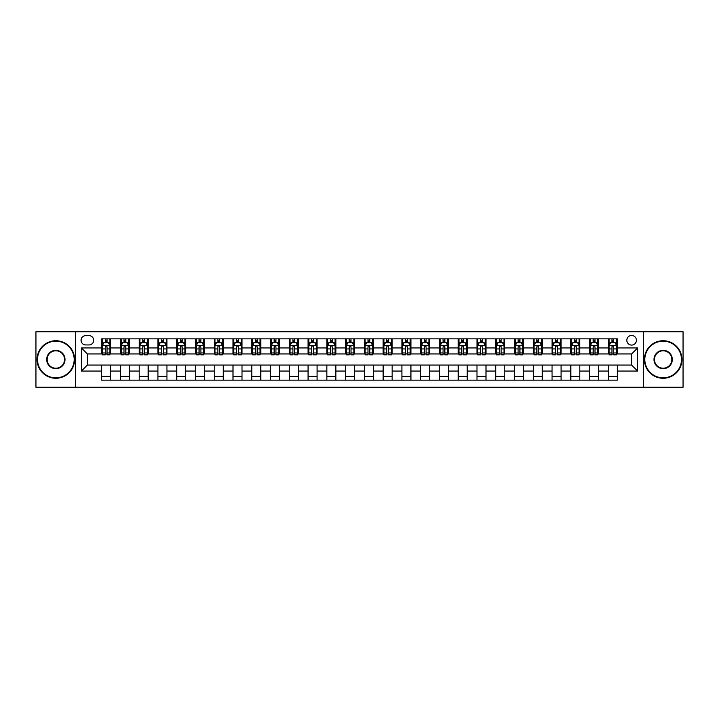 <?xml version="1.0" encoding="UTF-8"?>
<svg xmlns="http://www.w3.org/2000/svg" width="719" height="719" viewBox="0 0 719 719"><rect width="100%" height="100%" fill="white"/><g stroke="black" fill="none" stroke-linecap="round" stroke-linejoin="round"><path stroke-width="1.08" d="M631.624 335.476A4.808 4.808 0 0 0 626.824 340.285A4.808 4.808 0 0 0 631.624 345.084A4.808 4.808 0 0 0 636.432 340.285A4.808 4.808 0 0 0 631.624 335.476M643.64 387.271L683.05 387.271L683.05 331.729L643.64 331.729L643.64 387.271L75.36 387.271L75.36 331.729L35.95 331.729L35.95 387.271L75.36 387.271M85.723 344.94L89.021 344.94A4.656 4.656 0 0 0 93.677 340.285A4.656 4.656 0 0 0 89.021 335.629L85.723 335.629A4.656 4.656 0 0 0 81.067 340.285A4.656 4.656 0 0 0 85.723 344.94M643.64 331.729L75.36 331.729M101.64 371.058L81.364 371.058L81.364 347.942L101.64 347.942L101.64 353.946L87.376 353.946L87.376 365.054L101.64 365.054L101.64 380.144L617.36 380.144L617.36 365.054L631.624 365.054L631.624 353.946L617.36 353.946L617.36 347.942L637.636 347.942L637.636 371.058L617.36 371.058M617.36 347.942L617.36 338.856L101.64 338.856L101.64 347.942M608.355 338.856L608.355 353.946L609.11 353.946M611.959 353.946L613.756 353.946M616.614 353.946L617.36 353.946M608.355 353.946L597.849 353.946M589.589 338.856L589.589 353.946L590.335 353.946M593.193 353.946L594.99 353.946M589.589 353.946L579.083 353.946M570.823 338.856L570.823 353.946L571.569 353.946M574.427 353.946L576.225 353.946M570.823 353.946L560.308 353.946M552.057 338.856L552.057 353.946L552.803 353.946M555.661 353.946L557.459 353.946M552.057 353.946L541.542 353.946M533.282 338.856L533.282 353.946L534.037 353.946M536.886 353.946L538.693 353.946M533.282 353.946L522.776 353.946M514.516 338.856L514.516 353.946L515.271 353.946M518.12 353.946L519.927 353.946M514.516 353.946L504.01 353.946M495.751 338.856L495.751 353.946L496.505 353.946M499.354 353.946L501.152 353.946M495.751 353.946L485.244 353.946M476.985 338.856L476.985 353.946L477.731 353.946M480.589 353.946L482.386 353.946M476.985 353.946L466.478 353.946M458.219 338.856L458.219 353.946L458.965 353.946M461.823 353.946L463.62 353.946M458.219 353.946L447.703 353.946M439.453 338.856L439.453 353.946L440.199 353.946M443.057 353.946L444.854 353.946M439.453 353.946L428.937 353.946M420.678 338.856L420.678 353.946L421.433 353.946M424.282 353.946L426.088 353.946M420.678 353.946L410.172 353.946M401.912 338.856L401.912 353.946L402.667 353.946M405.516 353.946L407.322 353.946M401.912 353.946L391.406 353.946M383.146 338.856L383.146 353.946L383.901 353.946M386.75 353.946L388.548 353.946M383.146 353.946L372.64 353.946M364.38 338.856L364.38 353.946L365.126 353.946M367.984 353.946L369.782 353.946M364.38 353.946L353.874 353.946M345.614 338.856L345.614 353.946L346.36 353.946M349.218 353.946L351.016 353.946M345.614 353.946L335.099 353.946M326.848 338.856L326.848 353.946L327.594 353.946M330.452 353.946L332.25 353.946M326.848 353.946L316.333 353.946M308.074 338.856L308.074 353.946L308.828 353.946M311.678 353.946L313.484 353.946M308.074 353.946L297.567 353.946M289.308 338.856L289.308 353.946L290.063 353.946M292.912 353.946L294.718 353.946M289.308 353.946L278.801 353.946M270.542 338.856L270.542 353.946L271.297 353.946M274.146 353.946L275.943 353.946M270.542 353.946L260.035 353.946M251.776 338.856L251.776 353.946L252.522 353.946M255.38 353.946L257.177 353.946M251.776 353.946L241.269 353.946M233.01 338.856L233.01 353.946L233.756 353.946M236.614 353.946L238.411 353.946M233.01 353.946L222.495 353.946M214.244 338.856L214.244 353.946L214.99 353.946M217.848 353.946L219.646 353.946M214.244 353.946L203.729 353.946M195.469 338.856L195.469 353.946L196.224 353.946M199.073 353.946L200.88 353.946M195.469 353.946L184.963 353.946M176.703 338.856L176.703 353.946L177.458 353.946M180.307 353.946L182.114 353.946M176.703 353.946L166.197 353.946M157.937 338.856L157.937 353.946L158.692 353.946M161.541 353.946L163.339 353.946M157.937 353.946L147.431 353.946M139.171 338.856L139.171 353.946L139.917 353.946M142.775 353.946L144.573 353.946M139.171 353.946L128.665 353.946M120.406 338.856L120.406 353.946L121.152 353.946M124.01 353.946L125.807 353.946M120.406 353.946L109.89 353.946M101.64 353.946L102.386 353.946M105.244 353.946L107.041 353.946M101.64 365.054L110.645 365.054L110.645 380.144M617.36 365.054L110.645 365.054M110.645 338.856L110.645 353.946M101.64 342.612L102.386 342.612M105.244 342.612L107.041 342.612M109.89 342.612L110.645 342.612M101.64 376.388L110.645 376.388M120.406 365.054L120.406 380.144M129.411 338.856L129.411 353.946M120.406 342.612L121.152 342.612M124.01 342.612L125.807 342.612M128.665 342.612L129.411 342.612M129.411 365.054L129.411 380.144M120.406 376.388L129.411 376.388M139.171 365.054L139.171 380.144M148.177 365.054L148.177 380.144M139.171 376.388L148.177 376.388M148.177 338.856L148.177 353.946M139.171 342.612L139.917 342.612M142.775 342.612L144.573 342.612M147.431 342.612L148.177 342.612M157.937 365.054L157.937 380.144M166.943 365.054L166.943 380.144M157.937 376.388L166.943 376.388M166.943 338.856L166.943 353.946M157.937 342.612L158.692 342.612M161.541 342.612L163.339 342.612M166.197 342.612L166.943 342.612M176.703 365.054L176.703 380.144M185.718 365.054L185.718 380.144M176.703 376.388L185.718 376.388M185.718 338.856L185.718 353.946M176.703 342.612L177.458 342.612M180.307 342.612L182.114 342.612M184.963 342.612L185.718 342.612M195.469 365.054L195.469 380.144M204.484 365.054L204.484 380.144M195.469 376.388L204.484 376.388M204.484 338.856L204.484 353.946M195.469 342.612L196.224 342.612M199.073 342.612L200.88 342.612M203.729 342.612L204.484 342.612M214.244 365.054L214.244 380.144M223.25 365.054L223.25 380.144M214.244 376.388L223.25 376.388M223.25 338.856L223.25 353.946M214.244 342.612L214.99 342.612M217.848 342.612L219.646 342.612M222.495 342.612L223.25 342.612M233.01 365.054L233.01 380.144M242.015 365.054L242.015 380.144M233.01 376.388L242.015 376.388M242.015 338.856L242.015 353.946M233.01 342.612L233.756 342.612M236.614 342.612L238.411 342.612M241.269 342.612L242.015 342.612M251.776 365.054L251.776 380.144M260.781 365.054L260.781 380.144M251.776 376.388L260.781 376.388M260.781 338.856L260.781 353.946M251.776 342.612L252.522 342.612M255.38 342.612L257.177 342.612M260.035 342.612L260.781 342.612M270.542 365.054L270.542 380.144M279.547 365.054L279.547 380.144M270.542 376.388L279.547 376.388M279.547 338.856L279.547 353.946M270.542 342.612L271.297 342.612M274.146 342.612L275.943 342.612M278.801 342.612L279.547 342.612M289.308 365.054L289.308 380.144M298.322 365.054L298.322 380.144M289.308 376.388L298.322 376.388M298.322 338.856L298.322 353.946M289.308 342.612L290.063 342.612M292.912 342.612L294.718 342.612M297.567 342.612L298.322 342.612M308.074 365.054L308.074 380.144M317.088 365.054L317.088 380.144M308.074 376.388L317.088 376.388M317.088 338.856L317.088 353.946M308.074 342.612L308.828 342.612M311.678 342.612L313.484 342.612M316.333 342.612L317.088 342.612M326.848 365.054L326.848 380.144M335.854 365.054L335.854 380.144M326.848 376.388L335.854 376.388M335.854 338.856L335.854 353.946M326.848 342.612L327.594 342.612M330.452 342.612L332.25 342.612M335.099 342.612L335.854 342.612M345.614 365.054L345.614 380.144M354.62 365.054L354.62 380.144M345.614 376.388L354.62 376.388M354.62 338.856L354.62 353.946M345.614 342.612L346.36 342.612M349.218 342.612L351.016 342.612M353.874 342.612L354.62 342.612M364.38 365.054L364.38 380.144M373.386 365.054L373.386 380.144M364.38 376.388L373.386 376.388M373.386 338.856L373.386 353.946M364.38 342.612L365.126 342.612M367.984 342.612L369.782 342.612M372.64 342.612L373.386 342.612M383.146 365.054L383.146 380.144M392.152 365.054L392.152 380.144M383.146 376.388L392.152 376.388M392.152 338.856L392.152 353.946M383.146 342.612L383.901 342.612M386.75 342.612L388.548 342.612M391.406 342.612L392.152 342.612M401.912 365.054L401.912 380.144M410.926 365.054L410.926 380.144M401.912 376.388L410.926 376.388M410.926 338.856L410.926 353.946M401.912 342.612L402.667 342.612M405.516 342.612L407.322 342.612M410.172 342.612L410.926 342.612M420.678 365.054L420.678 380.144M429.692 365.054L429.692 380.144M420.678 376.388L429.692 376.388M429.692 338.856L429.692 353.946M420.678 342.612L421.433 342.612M424.282 342.612L426.088 342.612M428.937 342.612L429.692 342.612M439.453 365.054L439.453 380.144M448.458 365.054L448.458 380.144M439.453 376.388L448.458 376.388M448.458 338.856L448.458 353.946M439.453 342.612L440.199 342.612M443.057 342.612L444.854 342.612M447.703 342.612L448.458 342.612M458.219 365.054L458.219 380.144M467.224 365.054L467.224 380.144M458.219 376.388L467.224 376.388M467.224 338.856L467.224 353.946M458.219 342.612L458.965 342.612M461.823 342.612L463.62 342.612M466.478 342.612L467.224 342.612M476.985 365.054L476.985 380.144M485.99 365.054L485.99 380.144M476.985 376.388L485.99 376.388M485.99 338.856L485.99 353.946M476.985 342.612L477.731 342.612M480.589 342.612L482.386 342.612M485.244 342.612L485.99 342.612M495.751 365.054L495.751 380.144M504.756 365.054L504.756 380.144M495.751 376.388L504.756 376.388M504.756 338.856L504.756 353.946M495.751 342.612L496.505 342.612M499.354 342.612L501.152 342.612M504.01 342.612L504.756 342.612M514.516 365.054L514.516 380.144M523.531 365.054L523.531 380.144M514.516 376.388L523.531 376.388M523.531 338.856L523.531 353.946M514.516 342.612L515.271 342.612M518.12 342.612L519.927 342.612M522.776 342.612L523.531 342.612M533.282 365.054L533.282 380.144M542.297 365.054L542.297 380.144M533.282 376.388L542.297 376.388M542.297 338.856L542.297 353.946M533.282 342.612L534.037 342.612M536.886 342.612L538.693 342.612M541.542 342.612L542.297 342.612M552.057 365.054L552.057 380.144M561.063 365.054L561.063 380.144M552.057 376.388L561.063 376.388M561.063 338.856L561.063 353.946M552.057 342.612L552.803 342.612M555.661 342.612L557.459 342.612M560.308 342.612L561.063 342.612M570.823 365.054L570.823 380.144M579.829 365.054L579.829 380.144M570.823 376.388L579.829 376.388M579.829 338.856L579.829 353.946M570.823 342.612L571.569 342.612M574.427 342.612L576.225 342.612M579.083 342.612L579.829 342.612M589.589 365.054L589.589 380.144M598.594 365.054L598.594 380.144M589.589 376.388L598.594 376.388M598.594 338.856L598.594 353.946M589.589 342.612L590.335 342.612M593.193 342.612L594.99 342.612M597.849 342.612L598.594 342.612M608.355 365.054L608.355 380.144M608.355 376.388L617.36 376.388M608.355 342.612L609.11 342.612M611.959 342.612L613.756 342.612M616.614 342.612L617.36 342.612M87.376 353.946L81.364 347.942M87.376 365.054L81.364 371.058M637.636 347.942L631.624 353.946M637.636 371.058L631.624 365.054M107.041 340.806L105.244 340.806M109.89 352.966L107.041 352.966L107.041 354.844L109.89 354.844L109.89 345.686L108.389 342.684L103.887 342.684L102.386 345.686L102.386 354.844L105.244 354.844L105.244 352.966L102.386 352.966M102.386 345.686L102.386 338.856M109.89 345.686L109.89 338.856M105.244 342.684L105.244 338.856M107.041 338.856L107.041 342.684M107.041 352.966L107.041 346.81C106.439 345.659 105.837 345.659 105.244 346.81L105.244 352.966M125.807 340.806L124.01 340.806M128.665 352.966L125.807 352.966L125.807 354.844L128.665 354.844L128.665 345.686L127.155 342.684L122.652 342.684L121.152 345.686L121.152 354.844L124.01 354.844L124.01 352.966L121.152 352.966M121.152 345.686L121.152 338.856M128.665 345.686L128.665 338.856M124.01 342.684L124.01 338.856M125.807 338.856L125.807 342.684M125.807 352.966L125.807 346.81C125.205 345.659 124.612 345.659 124.01 346.81L124.01 352.966M144.573 340.806L142.775 340.806M147.431 352.966L144.573 352.966L144.573 354.844L147.431 354.844L147.431 345.686L145.93 342.684L141.418 342.684L139.917 345.686L139.917 354.844L142.775 354.844L142.775 352.966L139.917 352.966M139.917 345.686L139.917 338.856M147.431 345.686L147.431 338.856M142.775 342.684L142.775 338.856M144.573 338.856L144.573 342.684M144.573 352.966L144.573 346.81C143.98 345.659 143.378 345.659 142.775 346.81L142.775 352.966M163.339 340.806L161.541 340.806M166.197 352.966L163.339 352.966L163.339 354.844L166.197 354.844L166.197 345.686L164.696 342.684L160.193 342.684L158.692 345.686L158.692 354.844L161.541 354.844L161.541 352.966L158.692 352.966M158.692 345.686L158.692 338.856M166.197 345.686L166.197 338.856M161.541 342.684L161.541 338.856M163.339 338.856L163.339 342.684M163.339 352.966L163.339 346.81C162.746 345.659 162.143 345.659 161.541 346.81L161.541 352.966M182.114 340.806L180.307 340.806M184.963 352.966L182.114 352.966L182.114 354.844L184.963 354.844L184.963 345.686L183.462 342.684L178.959 342.684L177.458 345.686L177.458 354.844L180.307 354.844L180.307 352.966L177.458 352.966M177.458 345.686L177.458 338.856M184.963 345.686L184.963 338.856M180.307 342.684L180.307 338.856M182.114 338.856L182.114 342.684M182.114 352.966L182.114 346.81C181.512 345.659 180.909 345.659 180.307 346.81L180.307 352.966M55.839 341.183A18.317 18.317 0 0 0 37.523 359.5A18.317 18.317 0 0 0 55.839 377.817A18.317 18.317 0 0 0 74.165 359.5A18.317 18.317 0 0 0 55.839 341.183M55.839 378.266A18.766 18.766 0 0 1 37.073 359.5A18.766 18.766 0 0 1 55.839 340.734A18.766 18.766 0 0 1 74.614 359.5A18.766 18.766 0 0 1 55.839 378.266M55.839 350.342A9.158 9.158 0 0 1 64.998 359.5A9.158 9.158 0 0 1 55.839 368.658A9.158 9.158 0 0 1 46.681 359.5A9.158 9.158 0 0 1 55.839 350.342M55.839 368.209A8.709 8.709 0 0 0 64.548 359.5A8.709 8.709 0 0 0 55.839 350.791A8.709 8.709 0 0 0 47.139 359.5A8.709 8.709 0 0 0 55.839 368.209M663.161 341.183A18.317 18.317 0 0 0 644.835 359.5A18.317 18.317 0 0 0 663.161 377.817A18.317 18.317 0 0 0 681.477 359.5A18.317 18.317 0 0 0 663.161 341.183M663.161 378.266A18.766 18.766 0 0 1 644.386 359.5A18.766 18.766 0 0 1 663.161 340.734A18.766 18.766 0 0 1 681.927 359.5A18.766 18.766 0 0 1 663.161 378.266M663.161 350.342A9.158 9.158 0 0 1 672.319 359.5A9.158 9.158 0 0 1 663.161 368.658A9.158 9.158 0 0 1 654.002 359.5A9.158 9.158 0 0 1 663.161 350.342M663.161 368.209A8.709 8.709 0 0 0 671.861 359.5A8.709 8.709 0 0 0 663.161 350.791A8.709 8.709 0 0 0 654.452 359.5A8.709 8.709 0 0 0 663.161 368.209M200.88 340.806L199.073 340.806M203.729 352.966L200.88 352.966L200.88 354.844L203.729 354.844L203.729 345.686L202.228 342.684L197.725 342.684L196.224 345.686L196.224 354.844L199.073 354.844L199.073 352.966L196.224 352.966M196.224 345.686L196.224 338.856M203.729 345.686L203.729 338.856M199.073 342.684L199.073 338.856M200.88 338.856L200.88 342.684M200.88 352.966L200.88 346.81C200.277 345.659 199.675 345.659 199.073 346.81L199.073 352.966M219.646 340.806L217.848 340.806M222.495 352.966L219.646 352.966L219.646 354.844L222.495 354.844L222.495 345.686L220.994 342.684L216.491 342.684L214.99 345.686L214.99 354.844L217.848 354.844L217.848 352.966L214.99 352.966M214.99 345.686L214.99 338.856M222.495 345.686L222.495 338.856M217.848 342.684L217.848 338.856M219.646 338.856L219.646 342.684M219.646 352.966L219.646 346.81C219.043 345.659 218.441 345.659 217.848 346.81L217.848 352.966M238.411 340.806L236.614 340.806M241.269 352.966L238.411 352.966L238.411 354.844L241.269 354.844L241.269 345.686L239.76 342.684L235.257 342.684L233.756 345.686L233.756 354.844L236.614 354.844L236.614 352.966L233.756 352.966M233.756 345.686L233.756 338.856M241.269 345.686L241.269 338.856M236.614 342.684L236.614 338.856M238.411 338.856L238.411 342.684M238.411 352.966L238.411 346.81C237.809 345.659 237.216 345.659 236.614 346.81L236.614 352.966M257.177 340.806L255.38 340.806M260.035 352.966L257.177 352.966L257.177 354.844L260.035 354.844L260.035 345.686L258.534 342.684L254.032 342.684L252.522 345.686L252.522 354.844L255.38 354.844L255.38 352.966L252.522 352.966M252.522 345.686L252.522 338.856M260.035 345.686L260.035 338.856M255.38 342.684L255.38 338.856M257.177 338.856L257.177 342.684M257.177 352.966L257.177 346.81C256.584 345.659 255.982 345.659 255.38 346.81L255.38 352.966M275.943 340.806L274.146 340.806M278.801 352.966L275.943 352.966L275.943 354.844L278.801 354.844L278.801 345.686L277.3 342.684L272.798 342.684L271.297 345.686L271.297 354.844L274.146 354.844L274.146 352.966L271.297 352.966M271.297 345.686L271.297 338.856M278.801 345.686L278.801 338.856M274.146 342.684L274.146 338.856M275.943 338.856L275.943 342.684M275.943 352.966L275.943 346.81C275.35 345.659 274.748 345.659 274.146 346.81L274.146 352.966M294.718 340.806L292.912 340.806M297.567 352.966L294.718 352.966L294.718 354.844L297.567 354.844L297.567 345.686L296.066 342.684L291.563 342.684L290.063 345.686L290.063 354.844L292.912 354.844L292.912 352.966L290.063 352.966M290.063 345.686L290.063 338.856M297.567 345.686L297.567 338.856M292.912 342.684L292.912 338.856M294.718 338.856L294.718 342.684M294.718 352.966L294.718 346.81C294.116 345.659 293.514 345.659 292.912 346.81L292.912 352.966M313.484 340.806L311.678 340.806M316.333 352.966L313.484 352.966L313.484 354.844L316.333 354.844L316.333 345.686L314.832 342.684L310.329 342.684L308.828 345.686L308.828 354.844L311.678 354.844L311.678 352.966L308.828 352.966M308.828 345.686L308.828 338.856M316.333 345.686L316.333 338.856M311.678 342.684L311.678 338.856M313.484 338.856L313.484 342.684M313.484 352.966L313.484 346.81C312.882 345.659 312.28 345.659 311.678 346.81L311.678 352.966M332.25 340.806L330.452 340.806M335.099 352.966L332.25 352.966L332.25 354.844L335.099 354.844L335.099 345.686L333.598 342.684L329.095 342.684L327.594 345.686L327.594 354.844L330.452 354.844L330.452 352.966L327.594 352.966M327.594 345.686L327.594 338.856M335.099 345.686L335.099 338.856M330.452 342.684L330.452 338.856M332.25 338.856L332.25 342.684M332.25 352.966L332.25 346.81C331.648 345.659 331.046 345.659 330.452 346.81L330.452 352.966M351.016 340.806L349.218 340.806M353.874 352.966L351.016 352.966L351.016 354.844L353.874 354.844L353.874 345.686L352.364 342.684L347.861 342.684L346.36 345.686L346.36 354.844L349.218 354.844L349.218 352.966L346.36 352.966M346.36 345.686L346.36 338.856M353.874 345.686L353.874 338.856M349.218 342.684L349.218 338.856M351.016 338.856L351.016 342.684M351.016 352.966L351.016 346.81C350.414 345.659 349.82 345.659 349.218 346.81L349.218 352.966M369.782 340.806L367.984 340.806M372.64 352.966L369.782 352.966L369.782 354.844L372.64 354.844L372.64 345.686L371.139 342.684L366.636 342.684L365.126 345.686L365.126 354.844L367.984 354.844L367.984 352.966L365.126 352.966M365.126 345.686L365.126 338.856M372.64 345.686L372.64 338.856M367.984 342.684L367.984 338.856M369.782 338.856L369.782 342.684M369.782 352.966L369.782 346.81C369.189 345.659 368.586 345.659 367.984 346.81L367.984 352.966M388.548 340.806L386.75 340.806M391.406 352.966L388.548 352.966L388.548 354.844L391.406 354.844L391.406 345.686L389.905 342.684L385.402 342.684L383.901 345.686L383.901 354.844L386.75 354.844L386.75 352.966L383.901 352.966M383.901 345.686L383.901 338.856M391.406 345.686L391.406 338.856M386.75 342.684L386.75 338.856M388.548 338.856L388.548 342.684M388.548 352.966L388.548 346.81C387.954 345.659 387.352 345.659 386.75 346.81L386.75 352.966M407.322 340.806L405.516 340.806M410.172 352.966L407.322 352.966L407.322 354.844L410.172 354.844L410.172 345.686L408.671 342.684L404.168 342.684L402.667 345.686L402.667 354.844L405.516 354.844L405.516 352.966L402.667 352.966M402.667 345.686L402.667 338.856M410.172 345.686L410.172 338.856M405.516 342.684L405.516 338.856M407.322 338.856L407.322 342.684M407.322 352.966L407.322 346.81C406.72 345.659 406.118 345.659 405.516 346.81L405.516 352.966M426.088 340.806L424.282 340.806M428.937 352.966L426.088 352.966L426.088 354.844L428.937 354.844L428.937 345.686L427.437 342.684L422.934 342.684L421.433 345.686L421.433 354.844L424.282 354.844L424.282 352.966L421.433 352.966M421.433 345.686L421.433 338.856M428.937 345.686L428.937 338.856M424.282 342.684L424.282 338.856M426.088 338.856L426.088 342.684M426.088 352.966L426.088 346.81C425.486 345.659 424.884 345.659 424.282 346.81L424.282 352.966M444.854 340.806L443.057 340.806M447.703 352.966L444.854 352.966L444.854 354.844L447.703 354.844L447.703 345.686L446.202 342.684L441.7 342.684L440.199 345.686L440.199 354.844L443.057 354.844L443.057 352.966L440.199 352.966M440.199 345.686L440.199 338.856M447.703 345.686L447.703 338.856M443.057 342.684L443.057 338.856M444.854 338.856L444.854 342.684M444.854 352.966L444.854 346.81C444.252 345.659 443.65 345.659 443.057 346.81L443.057 352.966M463.62 340.806L461.823 340.806M466.478 352.966L463.62 352.966L463.62 354.844L466.478 354.844L466.478 345.686L464.968 342.684L460.466 342.684L458.965 345.686L458.965 354.844L461.823 354.844L461.823 352.966L458.965 352.966M458.965 345.686L458.965 338.856M466.478 345.686L466.478 338.856M461.823 342.684L461.823 338.856M463.62 338.856L463.62 342.684M463.62 352.966L463.62 346.81C463.018 345.659 462.425 345.659 461.823 346.81L461.823 352.966M482.386 340.806L480.589 340.806M485.244 352.966L482.386 352.966L482.386 354.844L485.244 354.844L485.244 345.686L483.743 342.684L479.24 342.684L477.731 345.686L477.731 354.844L480.589 354.844L480.589 352.966L477.731 352.966M477.731 345.686L477.731 338.856M485.244 345.686L485.244 338.856M480.589 342.684L480.589 338.856M482.386 338.856L482.386 342.684M482.386 352.966L482.386 346.81C481.793 345.659 481.191 345.659 480.589 346.81L480.589 352.966M501.152 340.806L499.354 340.806M504.01 352.966L501.152 352.966L501.152 354.844L504.01 354.844L504.01 345.686L502.509 342.684L498.006 342.684L496.505 345.686L496.505 354.844L499.354 354.844L499.354 352.966L496.505 352.966M496.505 345.686L496.505 338.856M504.01 345.686L504.01 338.856M499.354 342.684L499.354 338.856M501.152 338.856L501.152 342.684M501.152 352.966L501.152 346.81C500.559 345.659 499.957 345.659 499.354 346.81L499.354 352.966M519.927 340.806L518.12 340.806M522.776 352.966L519.927 352.966L519.927 354.844L522.776 354.844L522.776 345.686L521.275 342.684L516.772 342.684L515.271 345.686L515.271 354.844L518.12 354.844L518.12 352.966L515.271 352.966M515.271 345.686L515.271 338.856M522.776 345.686L522.776 338.856M518.12 342.684L518.12 338.856M519.927 338.856L519.927 342.684M519.927 352.966L519.927 346.81C519.325 345.659 518.723 345.659 518.12 346.81L518.12 352.966M538.693 340.806L536.886 340.806M541.542 352.966L538.693 352.966L538.693 354.844L541.542 354.844L541.542 345.686L540.041 342.684L535.538 342.684L534.037 345.686L534.037 354.844L536.886 354.844L536.886 352.966L534.037 352.966M534.037 345.686L534.037 338.856M541.542 345.686L541.542 338.856M536.886 342.684L536.886 338.856M538.693 338.856L538.693 342.684M538.693 352.966L538.693 346.81C538.091 345.659 537.488 345.659 536.886 346.81L536.886 352.966M557.459 340.806L555.661 340.806M560.308 352.966L557.459 352.966L557.459 354.844L560.308 354.844L560.308 345.686L558.807 342.684L554.304 342.684L552.803 345.686L552.803 354.844L555.661 354.844L555.661 352.966L552.803 352.966M552.803 345.686L552.803 338.856M560.308 345.686L560.308 338.856M555.661 342.684L555.661 338.856M557.459 338.856L557.459 342.684M557.459 352.966L557.459 346.81C556.857 345.659 556.254 345.659 555.661 346.81L555.661 352.966M576.225 340.806L574.427 340.806M579.083 352.966L576.225 352.966L576.225 354.844L579.083 354.844L579.083 345.686L577.582 342.684L573.07 342.684L571.569 345.686L571.569 354.844L574.427 354.844L574.427 352.966L571.569 352.966M571.569 345.686L571.569 338.856M579.083 345.686L579.083 338.856M574.427 342.684L574.427 338.856M576.225 338.856L576.225 342.684M576.225 352.966L576.225 346.81C575.622 345.659 575.029 345.659 574.427 346.81L574.427 352.966M594.99 340.806L593.193 340.806M597.849 352.966L594.99 352.966L594.99 354.844L597.849 354.844L597.849 345.686L596.348 342.684L591.845 342.684L590.335 345.686L590.335 354.844L593.193 354.844L593.193 352.966L590.335 352.966M590.335 345.686L590.335 338.856M597.849 345.686L597.849 338.856M593.193 342.684L593.193 338.856M594.99 338.856L594.99 342.684M594.99 352.966L594.99 346.81C594.397 345.659 593.795 345.659 593.193 346.81L593.193 352.966M613.756 340.806L611.959 340.806M616.614 352.966L613.756 352.966L613.756 354.844L616.614 354.844L616.614 345.686L615.113 342.684L610.611 342.684L609.11 345.686L609.11 354.844L611.959 354.844L611.959 352.966L609.11 352.966M609.11 345.686L609.11 338.856M616.614 345.686L616.614 338.856M611.959 342.684L611.959 338.856M613.756 338.856L613.756 342.684M613.756 352.966L613.756 346.81C613.163 345.659 612.561 345.659 611.959 346.81L611.959 352.966M120.406 371.058L110.645 371.058M120.406 347.942L110.645 347.942M139.171 347.942L129.411 347.942M139.171 371.058L129.411 371.058M157.937 347.942L148.177 347.942M157.937 371.058L148.177 371.058M176.703 347.942L166.943 347.942M176.703 371.058L166.943 371.058M195.469 347.942L185.718 347.942M195.469 371.058L185.718 371.058M214.244 347.942L204.484 347.942M214.244 371.058L204.484 371.058M233.01 347.942L223.25 347.942M233.01 371.058L223.25 371.058M251.776 347.942L242.015 347.942M251.776 371.058L242.015 371.058M270.542 347.942L260.781 347.942M270.542 371.058L260.781 371.058M289.308 347.942L279.547 347.942M289.308 371.058L279.547 371.058M308.074 347.942L298.322 347.942M308.074 371.058L298.322 371.058M326.848 347.942L317.088 347.942M326.848 371.058L317.088 371.058M345.614 347.942L335.854 347.942M345.614 371.058L335.854 371.058M364.38 347.942L354.62 347.942M364.38 371.058L354.62 371.058M383.146 347.942L373.386 347.942M383.146 371.058L373.386 371.058M401.912 347.942L392.152 347.942M401.912 371.058L392.152 371.058M420.678 347.942L410.926 347.942M420.678 371.058L410.926 371.058M439.453 347.942L429.692 347.942M439.453 371.058L429.692 371.058M458.219 347.942L448.458 347.942M458.219 371.058L448.458 371.058M476.985 347.942L467.224 347.942M476.985 371.058L467.224 371.058M495.751 347.942L485.99 347.942M495.751 371.058L485.99 371.058M514.516 347.942L504.756 347.942M514.516 371.058L504.756 371.058M533.282 347.942L523.531 347.942M533.282 371.058L523.531 371.058M552.057 347.942L542.297 347.942M552.057 371.058L542.297 371.058M570.823 347.942L561.063 347.942M570.823 371.058L561.063 371.058M589.589 347.942L579.829 347.942M589.589 371.058L579.829 371.058M608.355 347.942L598.594 347.942M608.355 371.058L598.594 371.058M109.854 345.614L102.422 345.614M102.386 342.864L103.797 342.864M108.479 342.864L109.89 342.864M105.244 348.94L102.386 348.94M109.89 348.94L107.041 348.94M107.041 341.759L105.244 341.759M128.62 345.614L121.187 345.614M121.152 342.864L122.563 342.864M127.254 342.864L128.665 342.864M124.01 348.94L121.152 348.94M128.665 348.94L125.807 348.94M125.807 341.759L124.01 341.759M147.395 345.614L139.962 345.614M139.917 342.864L141.328 342.864M146.02 342.864L147.431 342.864M142.775 348.94L139.917 348.94M147.431 348.94L144.573 348.94M144.573 341.759L142.775 341.759M166.161 345.614L158.728 345.614M158.692 342.864L160.103 342.864M164.786 342.864L166.197 342.864M161.541 348.94L158.692 348.94M166.197 348.94L163.339 348.94M163.339 341.759L161.541 341.759M184.927 345.614L177.494 345.614M177.458 342.864L178.869 342.864M183.552 342.864L184.963 342.864M180.307 348.94L177.458 348.94M184.963 348.94L182.114 348.94M182.114 341.759L180.307 341.759M203.693 345.614L196.26 345.614M196.224 342.864L197.635 342.864M202.318 342.864L203.729 342.864M199.073 348.94L196.224 348.94M203.729 348.94L200.88 348.94M200.88 341.759L199.073 341.759M222.459 345.614L215.026 345.614M214.99 342.864L216.401 342.864M221.084 342.864L222.495 342.864M217.848 348.94L214.99 348.94M222.495 348.94L219.646 348.94M219.646 341.759L217.848 341.759M241.225 345.614L233.792 345.614M233.756 342.864L235.167 342.864M239.858 342.864L241.269 342.864M236.614 348.94L233.756 348.94M241.269 348.94L238.411 348.94M238.411 341.759L236.614 341.759M259.999 345.614L252.567 345.614M252.522 342.864L253.933 342.864M258.624 342.864L260.035 342.864M255.38 348.94L252.522 348.94M260.035 348.94L257.177 348.94M257.177 341.759L255.38 341.759M278.765 345.614L271.333 345.614M271.297 342.864L272.708 342.864M277.39 342.864L278.801 342.864M274.146 348.94L271.297 348.94M278.801 348.94L275.943 348.94M275.943 341.759L274.146 341.759M297.531 345.614L290.099 345.614M290.063 342.864L291.474 342.864M296.156 342.864L297.567 342.864M292.912 348.94L290.063 348.94M297.567 348.94L294.718 348.94M294.718 341.759L292.912 341.759M316.297 345.614L308.864 345.614M308.828 342.864L310.24 342.864M314.922 342.864L316.333 342.864M311.678 348.94L308.828 348.94M316.333 348.94L313.484 348.94M313.484 341.759L311.678 341.759M335.063 345.614L327.63 345.614M327.594 342.864L329.005 342.864M333.688 342.864L335.099 342.864M330.452 348.94L327.594 348.94M335.099 348.94L332.25 348.94M332.25 341.759L330.452 341.759M353.829 345.614L346.396 345.614M346.36 342.864L347.771 342.864M352.463 342.864L353.874 342.864M349.218 348.94L346.36 348.94M353.874 348.94L351.016 348.94M351.016 341.759L349.218 341.759M372.604 345.614L365.171 345.614M365.126 342.864L366.537 342.864M371.229 342.864L372.64 342.864M367.984 348.94L365.126 348.94M372.64 348.94L369.782 348.94M369.782 341.759L367.984 341.759M391.37 345.614L383.937 345.614M383.901 342.864L385.312 342.864M389.995 342.864L391.406 342.864M386.75 348.94L383.901 348.94M391.406 348.94L388.548 348.94M388.548 341.759L386.75 341.759M410.136 345.614L402.703 345.614M402.667 342.864L404.078 342.864M408.76 342.864L410.172 342.864M405.516 348.94L402.667 348.94M410.172 348.94L407.322 348.94M407.322 341.759L405.516 341.759M428.901 345.614L421.469 345.614M421.433 342.864L422.844 342.864M427.526 342.864L428.937 342.864M424.282 348.94L421.433 348.94M428.937 348.94L426.088 348.94M426.088 341.759L424.282 341.759M447.667 345.614L440.235 345.614M440.199 342.864L441.61 342.864M446.292 342.864L447.703 342.864M443.057 348.94L440.199 348.94M447.703 348.94L444.854 348.94M444.854 341.759L443.057 341.759M466.433 345.614L459.001 345.614M458.965 342.864L460.376 342.864M465.067 342.864L466.478 342.864M461.823 348.94L458.965 348.94M466.478 348.94L463.62 348.94M463.62 341.759L461.823 341.759M485.208 345.614L477.776 345.614M477.731 342.864L479.142 342.864M483.833 342.864L485.244 342.864M480.589 348.94L477.731 348.94M485.244 348.94L482.386 348.94M482.386 341.759L480.589 341.759M503.974 345.614L496.541 345.614M496.505 342.864L497.916 342.864M502.599 342.864L504.01 342.864M499.354 348.94L496.505 348.94M504.01 348.94L501.152 348.94M501.152 341.759L499.354 341.759M522.74 345.614L515.307 345.614M515.271 342.864L516.682 342.864M521.365 342.864L522.776 342.864M518.12 348.94L515.271 348.94M522.776 348.94L519.927 348.94M519.927 341.759L518.12 341.759M541.506 345.614L534.073 345.614M534.037 342.864L535.448 342.864M540.131 342.864L541.542 342.864M536.886 348.94L534.037 348.94M541.542 348.94L538.693 348.94M538.693 341.759L536.886 341.759M560.272 345.614L552.839 345.614M552.803 342.864L554.214 342.864M558.897 342.864L560.308 342.864M555.661 348.94L552.803 348.94M560.308 348.94L557.459 348.94M557.459 341.759L555.661 341.759M579.038 345.614L571.605 345.614M571.569 342.864L572.98 342.864M577.672 342.864L579.083 342.864M574.427 348.94L571.569 348.94M579.083 348.94L576.225 348.94M576.225 341.759L574.427 341.759M597.813 345.614L590.38 345.614M590.335 342.864L591.746 342.864M596.437 342.864L597.849 342.864M593.193 348.94L590.335 348.94M597.849 348.94L594.99 348.94M594.99 341.759L593.193 341.759M616.578 345.614L609.146 345.614M609.11 342.864L610.521 342.864M615.203 342.864L616.614 342.864M611.959 348.94L609.11 348.94M616.614 348.94L613.756 348.94M613.756 341.759L611.959 341.759"/></g></svg>
